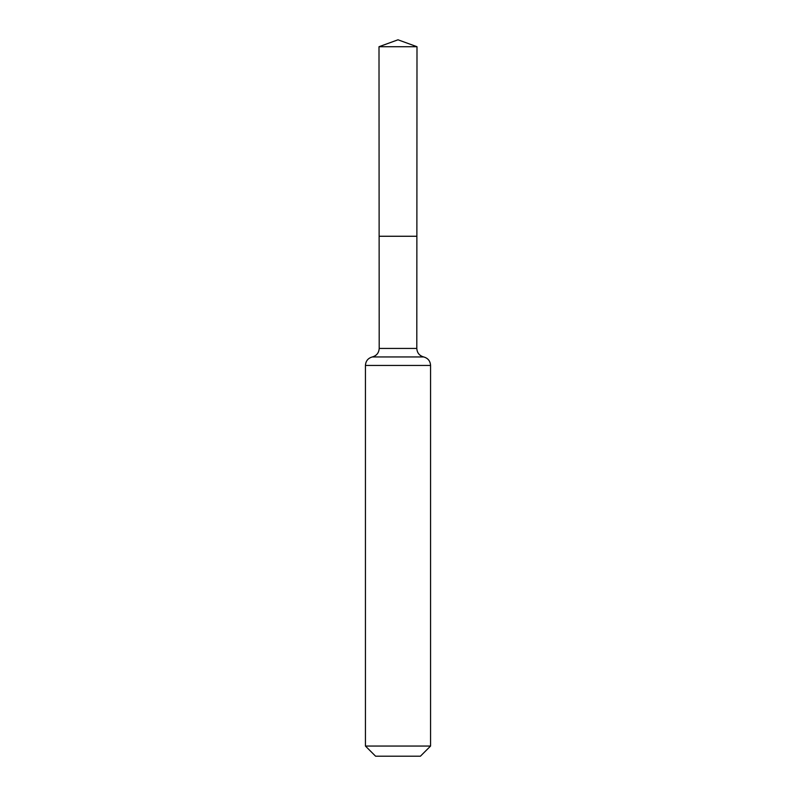 <?xml version="1.0" encoding="UTF-8"?>
<svg xmlns="http://www.w3.org/2000/svg" width="796" height="796" viewBox="0 0 796 796"><rect width="100%" height="100%" fill="white"/><g stroke="black" fill="none" stroke-linecap="round" stroke-linejoin="round"><path stroke-width="1.19" d="M430.566 746.051L420.417 756.2L375.583 756.2L365.434 746.051L430.566 746.051L430.566 365.434C430.268 360.986 427.969 358.16 423.681 356.946C419.392 355.722 417.104 352.897 416.805 348.439L379.195 348.439L379.125 236.263L416.875 236.263L379.125 236.263L379.005 46.715L398 39.8L416.995 46.715L379.005 46.715L398 39.8M365.434 746.051L365.434 365.434C365.732 360.986 368.031 358.16 372.319 356.946C376.608 355.722 378.896 352.897 379.195 348.439M416.805 348.439L416.995 46.715M423.681 356.946L372.319 356.946M430.566 365.434L365.434 365.434"/></g></svg>
